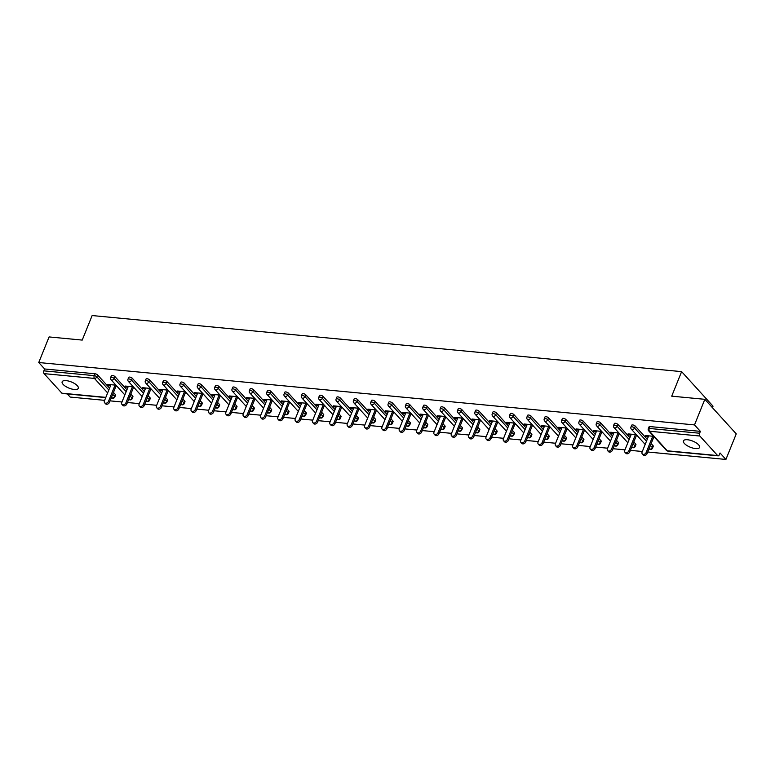 <?xml version="1.0" encoding="UTF-8"?>
<svg xmlns="http://www.w3.org/2000/svg" width="775" height="775" viewBox="0 0 775 775"><rect width="100%" height="100%" fill="white"/><g stroke="black" fill="none" stroke-linecap="round" stroke-linejoin="round"><path stroke-width="1.16" d="M74.245 389.476A8.709 3.294 -158 0 0 78.304 388.314A8.709 3.294 -158 0 0 74.865 383.732A8.709 3.294 -158 0 0 66.204 380.632A8.709 3.294 -158 0 0 62.145 381.794A8.709 3.294 -158 0 0 65.584 386.376A8.709 3.294 -158 0 0 74.245 389.476M695.533 448.58A8.709 3.294 -158 0 0 699.592 447.427A8.709 3.294 -158 0 0 696.153 442.835A8.709 3.294 -158 0 0 687.493 439.745A8.709 3.294 -158 0 0 683.434 440.897A8.709 3.294 -158 0 0 686.873 445.489A8.709 3.294 -158 0 0 695.533 448.58M712.428 407.669L713.029 406.177L681.622 371.632L92.138 315.551L82.218 340.089L49.087 336.931L38.75 362.526L694.507 424.913L704.843 399.319L736.25 433.864L725.913 459.449L720.043 452.988L719.287 454.857A2.044 1.172 95.4 0 1 718.144 455.855L667.779 451.069A2.044 1.172 95.4 0 1 667.265 450.788L717.631 455.574A2.044 1.172 95.4 0 0 718.144 455.855M67.318 393.942L70.157 397.062L104.644 400.346M110.069 400.859L121.985 401.993M127.41 402.506L139.326 403.639M144.751 404.162L156.676 405.296M162.101 405.809L174.017 406.943M179.442 407.456L191.367 408.59M196.792 409.113L208.708 410.246M214.132 410.76L226.048 411.893M231.473 412.407L243.398 413.54M248.823 414.063L260.739 415.197M266.164 415.71L278.089 416.843M283.514 417.357L295.43 418.49M300.855 419.013L312.771 420.147M318.196 420.66L330.121 421.794M335.546 422.307L347.462 423.441M352.887 423.964L364.812 425.097M370.237 425.611L382.153 426.744M387.577 427.257L399.493 428.401M404.918 428.914L416.843 430.048M422.268 430.561L434.184 431.694M439.609 432.208L451.534 433.351M456.959 433.864L468.875 434.998M474.3 435.511L486.216 436.645M491.641 437.158L503.566 438.301M508.991 438.815L520.907 439.948M526.332 440.462L538.257 441.595M543.682 442.108L555.597 443.252M561.023 443.765L572.938 444.898M578.363 445.412L590.288 446.545M595.713 447.059L607.629 448.202M613.054 448.715L624.979 449.849M630.395 450.362L642.32 451.496M647.745 452.009L725.913 459.449M699.854 436.025L649.489 431.239A2.044 1.172 95.4 0 1 649.256 428.449A2.044 0.775 -158 0 0 648.307 428.72L649.062 426.851A2.044 0.775 22 0 1 650.012 426.579L649.256 428.449L699.622 433.235A2.044 1.172 95.4 0 0 699.854 436.025L717.631 455.574M650.012 426.579L700.377 431.365L694.507 424.913M699.622 433.235L700.377 431.365M105.749 397.594L62.397 393.468A2.044 1.172 -84.6 0 1 61.884 393.187L44.098 373.637A2.044 1.172 -84.6 0 1 43.865 370.847L44.621 368.978L38.75 362.526M681.622 371.632L671.712 396.17L704.843 399.319M653.664 436.325L645.42 435.54L646.36 436.577L646.728 435.666M646.36 436.577L648.278 436.761M653.703 437.274L654.604 437.362M44.621 368.978L94.986 373.773A2.044 0.775 22 0 1 97.602 374.964L109.575 388.139M113.47 392.421L115.378 394.514A2.044 0.775 22 0 1 115.601 395.124L114.845 396.994A2.044 0.775 -158 0 0 114.622 396.383L115.378 394.514M132.719 396.17A2.044 0.775 22 0 1 132.942 396.771L132.186 398.641A2.044 0.775 -158 0 0 131.963 398.04L132.719 396.17L130.82 394.078M114.942 376.621L114.187 378.491A2.044 0.775 22 0 0 111.581 377.289A2.044 0.775 -158 0 0 110.631 377.561L111.387 375.691A2.044 0.775 22 0 1 112.336 375.42A2.044 0.775 22 0 1 114.942 376.621L126.916 389.786M150.069 397.817A2.044 0.775 22 0 1 150.292 398.427L149.536 400.297A2.044 0.775 -158 0 0 149.313 399.687L150.069 397.817L148.161 395.725M132.292 378.268L131.537 380.137A2.044 0.775 22 0 0 128.921 378.946A2.044 0.775 -158 0 0 127.972 379.217L128.727 377.347A2.044 0.775 22 0 1 129.677 377.076A2.044 0.775 22 0 1 132.292 378.268L144.266 391.433M167.41 399.464A2.044 0.775 22 0 1 167.632 400.074L166.877 401.944A2.044 0.775 -158 0 0 166.654 401.334L167.41 399.464L165.511 397.372M149.633 379.915L148.877 381.784A2.044 0.775 22 0 0 146.272 380.593A2.044 0.775 -158 0 0 145.312 380.864L146.068 378.994A2.044 0.775 22 0 1 147.017 378.723A2.044 0.775 22 0 1 149.633 379.915L161.607 393.09M184.75 401.121A2.044 0.775 22 0 1 184.983 401.721L184.227 403.591A2.044 0.775 -158 0 0 183.995 402.99L184.75 401.121L182.852 399.028M166.974 381.571L166.218 383.441A2.044 0.775 22 0 0 163.612 382.24A2.044 0.775 -158 0 0 162.663 382.511L163.418 380.641A2.044 0.775 22 0 1 164.368 380.37A2.044 0.775 22 0 1 166.974 381.571L178.947 394.737M202.101 402.767A2.044 0.775 22 0 1 202.323 403.378L201.568 405.248A2.044 0.775 -158 0 0 201.345 404.637L202.101 402.767L200.192 400.675M184.324 383.218L183.568 385.088A2.044 0.775 22 0 0 180.953 383.896A2.044 0.775 -158 0 0 180.003 384.168L180.759 382.298A2.044 0.775 22 0 1 181.708 382.027A2.044 0.775 22 0 1 184.324 383.218L196.298 396.383M219.441 404.414A2.044 0.775 22 0 1 219.664 405.025L218.908 406.894A2.044 0.775 -158 0 0 218.686 406.284L219.441 404.414L217.542 402.322M201.665 384.865L200.909 386.735A2.044 0.775 22 0 0 198.303 385.543A2.044 0.775 -158 0 0 197.354 385.814L198.1 383.945A2.044 0.775 22 0 1 199.059 383.673A2.044 0.775 22 0 1 201.665 384.865L213.638 398.04M236.792 406.071A2.044 0.775 22 0 1 237.014 406.672L236.259 408.541A2.044 0.775 -158 0 0 236.036 407.941L236.792 406.071L234.883 403.978M219.005 386.522L218.259 388.391A2.044 0.775 22 0 0 215.644 387.19A2.044 0.775 -158 0 0 214.694 387.461L215.45 385.592A2.044 0.775 22 0 1 216.399 385.32A2.044 0.775 22 0 1 219.005 386.522L230.989 399.687M254.132 407.718A2.044 0.775 22 0 1 254.355 408.328L253.599 410.198A2.044 0.775 -158 0 0 253.377 409.588L254.132 407.718L252.233 405.625M236.356 388.168L235.6 390.038A2.044 0.775 22 0 0 232.994 388.847A2.044 0.775 -158 0 0 232.035 389.118L232.791 387.248A2.044 0.775 22 0 1 233.74 386.977A2.044 0.775 22 0 1 236.356 388.168L248.329 401.334M271.473 409.365A2.044 0.775 22 0 1 271.705 409.975L270.95 411.845A2.044 0.775 -158 0 0 270.717 411.234L271.473 409.365L269.574 407.272M253.696 389.815L252.941 391.685A2.044 0.775 22 0 0 250.335 390.493A2.044 0.775 -158 0 0 249.385 390.765L250.141 388.895A2.044 0.775 22 0 1 251.09 388.624A2.044 0.775 22 0 1 253.696 389.815L265.67 402.99M288.823 411.021A2.044 0.775 22 0 1 289.046 411.622L288.29 413.492A2.044 0.775 -158 0 0 288.067 412.891L288.823 411.021L286.915 408.929M271.047 391.472L270.291 393.342A2.044 0.775 22 0 0 267.675 392.14A2.044 0.775 -158 0 0 266.726 392.412L267.482 390.542A2.044 0.775 22 0 1 268.431 390.271A2.044 0.775 22 0 1 271.047 391.472L283.02 404.637M306.164 412.668A2.044 0.775 22 0 1 306.387 413.278L305.631 415.148A2.044 0.775 -158 0 0 305.408 414.538L306.164 412.668L304.265 410.576M288.387 393.119L287.632 394.988A2.044 0.775 22 0 0 285.026 393.797A2.044 0.775 -158 0 0 284.067 394.068L284.822 392.198A2.044 0.775 22 0 1 285.781 391.927A2.044 0.775 22 0 1 288.387 393.119L300.361 406.284M323.514 414.315A2.044 0.775 22 0 1 323.737 414.925L322.981 416.795A2.044 0.775 -158 0 0 322.758 416.185L323.514 414.315L321.606 412.222M305.728 394.766L304.982 396.635A2.044 0.775 22 0 0 302.366 395.444A2.044 0.775 -158 0 0 301.417 395.715L302.173 393.845A2.044 0.775 22 0 1 303.122 393.574A2.044 0.775 22 0 1 305.728 394.766L317.711 407.941M340.855 415.972A2.044 0.775 22 0 1 341.077 416.572L340.322 418.442A2.044 0.775 -158 0 0 340.099 417.841L340.855 415.972L338.956 413.879M323.078 396.422L322.323 398.292A2.044 0.775 22 0 0 319.707 397.091A2.044 0.775 -158 0 0 318.757 397.362L319.513 395.492A2.044 0.775 22 0 1 320.463 395.221A2.044 0.775 22 0 1 323.078 396.422L335.052 409.588M358.195 417.618A2.044 0.775 22 0 1 358.428 418.229L357.672 420.098A2.044 0.775 -158 0 0 357.44 419.488L358.195 417.618L356.297 415.526M340.419 398.069L339.663 399.939A2.044 0.775 22 0 0 337.057 398.747A2.044 0.775 -158 0 0 336.108 399.018L336.863 397.149A2.044 0.775 22 0 1 337.813 396.877A2.044 0.775 22 0 1 340.419 398.069L352.392 411.234M375.546 419.265A2.044 0.775 22 0 1 375.768 419.876L375.013 421.745A2.044 0.775 -158 0 0 374.79 421.135L375.546 419.265L373.637 417.173M357.769 399.716L357.013 401.586A2.044 0.775 22 0 0 354.398 400.394A2.044 0.775 -158 0 0 353.448 400.665L354.204 398.796A2.044 0.775 22 0 1 355.153 398.524A2.044 0.775 22 0 1 357.769 399.716L369.743 412.891M392.886 420.922A2.044 0.775 22 0 1 393.109 421.522L392.353 423.392A2.044 0.775 -158 0 0 392.131 422.792L392.886 420.922L390.988 418.829M375.11 401.373L374.354 403.242A2.044 0.775 22 0 0 371.748 402.041A2.044 0.775 -158 0 0 370.789 402.312L371.545 400.442A2.044 0.775 22 0 1 372.504 400.171A2.044 0.775 22 0 1 375.11 401.373L387.083 414.538M410.227 422.569A2.044 0.775 22 0 1 410.459 423.179L409.704 425.049A2.044 0.775 -158 0 0 409.481 424.438L410.227 422.569L408.328 420.476M392.45 403.019L391.695 404.889A2.044 0.775 22 0 0 389.089 403.698A2.044 0.775 -158 0 0 388.139 403.969L388.895 402.099A2.044 0.775 22 0 1 389.844 401.828A2.044 0.775 22 0 1 392.45 403.019L404.434 416.185M427.577 424.216A2.044 0.775 22 0 1 427.8 424.826L427.044 426.696A2.044 0.775 -158 0 0 426.822 426.085L427.577 424.216L425.669 422.123M409.801 404.666L409.045 406.536A2.044 0.775 22 0 0 406.429 405.344A2.044 0.775 -158 0 0 405.48 405.616L406.236 403.746A2.044 0.775 22 0 1 407.185 403.475A2.044 0.775 22 0 1 409.801 404.666L421.774 417.841M444.918 425.872A2.044 0.775 22 0 1 445.15 426.473L444.395 428.343A2.044 0.775 -158 0 0 444.162 427.742L444.918 425.872L443.019 423.78M427.141 406.323L426.386 408.192A2.044 0.775 22 0 0 423.78 406.991A2.044 0.775 -158 0 0 422.83 407.262L423.586 405.393A2.044 0.775 22 0 1 424.535 405.122A2.044 0.775 22 0 1 427.141 406.323L439.115 419.488M462.268 427.519A2.044 0.775 22 0 1 462.491 428.129L461.735 429.999A2.044 0.775 -158 0 0 461.512 429.389L462.268 427.519L460.36 425.427M444.492 407.97L443.736 409.839A2.044 0.775 22 0 0 441.12 408.648A2.044 0.775 -158 0 0 440.171 408.919L440.927 407.049A2.044 0.775 22 0 1 441.876 406.778A2.044 0.775 22 0 1 444.492 407.97L456.465 421.135M479.609 429.166A2.044 0.775 22 0 1 479.832 429.776L479.076 431.646A2.044 0.775 -158 0 0 478.853 431.036L479.609 429.166L477.71 427.083M461.832 409.617L461.077 411.486A2.044 0.775 22 0 0 458.471 410.295A2.044 0.775 -158 0 0 457.512 410.566L458.267 408.696A2.044 0.775 22 0 1 459.226 408.425A2.044 0.775 22 0 1 461.832 409.617L473.806 422.792M496.949 430.823A2.044 0.775 22 0 1 497.182 431.423L496.426 433.293A2.044 0.775 -158 0 0 496.194 432.692L496.949 430.823L495.051 428.73M479.173 411.273L478.417 413.143A2.044 0.775 22 0 0 475.811 411.942A2.044 0.775 -158 0 0 474.862 412.213L475.618 410.343A2.044 0.775 22 0 1 476.567 410.072A2.044 0.775 22 0 1 479.173 411.273L491.156 424.438M514.3 432.469A2.044 0.775 22 0 1 514.523 433.08L513.767 434.949A2.044 0.775 -158 0 0 513.544 434.339L514.3 432.469L512.391 430.377M496.523 412.92L495.767 414.79A2.044 0.775 22 0 0 493.152 413.598A2.044 0.775 -158 0 0 492.202 413.869L492.958 412A2.044 0.775 22 0 1 493.907 411.728A2.044 0.775 22 0 1 496.523 412.92L508.497 426.085M531.64 434.116A2.044 0.775 22 0 1 531.873 434.727L531.117 436.596A2.044 0.775 -158 0 0 530.885 435.986L531.64 434.116L529.742 432.033M513.864 414.567L513.108 416.437A2.044 0.775 22 0 0 510.502 415.245A2.044 0.775 -158 0 0 509.553 415.516L510.308 413.647A2.044 0.775 22 0 1 511.258 413.375A2.044 0.775 22 0 1 513.864 414.567L525.837 427.742M548.991 435.773A2.044 0.775 22 0 1 549.213 436.373L548.458 438.243A2.044 0.775 -158 0 0 548.235 437.642L548.991 435.773L547.082 433.68M531.214 416.223L530.458 418.093A2.044 0.775 22 0 0 527.843 416.892A2.044 0.775 -158 0 0 526.893 417.163L527.649 415.293A2.044 0.775 22 0 1 528.598 415.022A2.044 0.775 22 0 1 531.214 416.223L543.188 429.389M566.331 437.42A2.044 0.775 22 0 1 566.554 438.03L565.798 439.9A2.044 0.775 -158 0 0 565.576 439.289L566.331 437.42L564.433 435.327M548.555 417.87L547.799 419.74A2.044 0.775 22 0 0 545.193 418.548A2.044 0.775 -158 0 0 544.234 418.82L544.99 416.95A2.044 0.775 22 0 1 545.949 416.679A2.044 0.775 22 0 1 548.555 417.87L560.528 431.036M583.672 439.076A2.044 0.775 22 0 1 583.904 439.677L583.149 441.547A2.044 0.775 -158 0 0 582.916 440.936L583.672 439.076L581.773 436.984M565.895 419.517L565.14 421.387A2.044 0.775 22 0 0 562.534 420.195A2.044 0.775 -158 0 0 561.584 420.467L562.34 418.597A2.044 0.775 22 0 1 563.289 418.326A2.044 0.775 22 0 1 565.895 419.517L577.869 432.692M601.022 440.723A2.044 0.775 22 0 1 601.245 441.324L600.489 443.193A2.044 0.775 -158 0 0 600.267 442.593L601.022 440.723L599.114 438.631M583.246 421.174L582.49 423.043A2.044 0.775 22 0 0 579.874 421.842A2.044 0.775 -158 0 0 578.925 422.113L579.681 420.244A2.044 0.775 22 0 1 580.63 419.972A2.044 0.775 22 0 1 583.246 421.174L595.219 434.339M618.363 442.37A2.044 0.775 22 0 1 618.595 442.98L617.84 444.85A2.044 0.775 -158 0 0 617.607 444.24L618.363 442.37L616.464 440.278M600.586 422.821L599.831 424.69A2.044 0.775 22 0 0 597.225 423.499A2.044 0.775 -158 0 0 596.275 423.77L597.031 421.9A2.044 0.775 22 0 1 597.98 421.629A2.044 0.775 22 0 1 600.586 422.821L612.56 435.986M635.713 444.027A2.044 0.775 22 0 1 635.936 444.627L635.18 446.497A2.044 0.775 -158 0 0 634.958 445.887L635.713 444.027L633.805 441.934M617.937 424.468L617.181 426.337A2.044 0.775 22 0 0 614.565 425.146A2.044 0.775 -158 0 0 613.616 425.417L614.372 423.547A2.044 0.775 22 0 1 615.321 423.276A2.044 0.775 22 0 1 617.937 424.468L629.91 437.642M653.054 445.673A2.044 0.775 22 0 1 653.277 446.274L652.521 448.144A2.044 0.775 -158 0 0 652.298 447.543L653.054 445.673L651.155 443.581M635.277 426.124L634.522 427.994A2.044 0.775 22 0 0 631.916 426.793A2.044 0.775 -158 0 0 630.957 427.064L631.712 425.194A2.044 0.775 22 0 1 632.671 424.923A2.044 0.775 22 0 1 635.277 426.124L647.251 439.289M636.314 434.678L628.07 433.893L629.019 434.93L630.928 435.114M636.352 435.627L637.263 435.715M618.973 433.031L610.729 432.247L611.669 433.283L613.587 433.457M619.012 433.981L619.913 434.058M601.632 431.375L593.388 430.59L594.328 431.627L596.237 431.811M601.662 432.324L602.572 432.411M584.282 429.728L576.038 428.943L576.978 429.98L578.896 430.164M584.321 430.677L585.222 430.764M566.942 428.081L558.697 427.296L559.637 428.333L561.555 428.507M566.98 429.03L567.881 429.108M549.591 426.424L541.347 425.64L542.297 426.676L544.205 426.86M549.63 427.374L550.541 427.461M532.251 424.778L524.007 423.993L524.946 425.029L526.864 425.213M532.289 425.727L533.19 425.814M514.91 423.131L506.666 422.346L507.606 423.382L509.514 423.557M514.939 424.08L515.85 424.157M497.56 421.474L489.316 420.689L490.255 421.726L492.173 421.91M497.598 422.423L498.499 422.511M480.219 419.827L471.975 419.043L472.915 420.079L474.833 420.263M480.258 420.777L481.159 420.864M462.869 418.171L454.625 417.396L455.574 418.423L457.483 418.607M462.907 419.13L463.818 419.207M445.528 416.524L437.284 415.739L438.224 416.776L440.142 416.96M445.567 417.473L446.468 417.56M428.188 414.877L419.943 414.092L420.883 415.129L422.792 415.313M428.217 415.826L429.127 415.913M410.837 413.22L402.593 412.445L403.533 413.472L405.451 413.656M410.876 414.179L411.777 414.257M393.497 411.573L385.252 410.789L386.192 411.825L388.11 412.009M393.535 412.523L394.436 412.61M376.146 409.927L367.902 409.142L368.852 410.178L370.76 410.363M376.185 410.876L377.096 410.963M358.806 408.27L350.562 407.495L351.501 408.522L353.419 408.706M358.844 409.229L359.745 409.307M341.465 406.623L333.221 405.838L334.161 406.875L336.069 407.059M341.494 407.573L342.405 407.66M324.115 404.976L315.871 404.192L316.82 405.228L318.728 405.412M324.153 405.926L325.064 406.013M306.774 403.32L298.53 402.535L299.47 403.572L301.388 403.756M306.813 404.279L307.714 404.356M289.424 401.673L281.18 400.888L282.129 401.925L284.037 402.109M289.463 402.622L290.373 402.709M272.083 400.026L263.839 399.241L264.779 400.278L266.697 400.462M272.122 400.975L273.023 401.062M254.742 398.369L246.498 397.585L247.438 398.621L249.347 398.805M254.772 399.328L255.682 399.406M237.392 396.722L229.148 395.938L230.097 396.974L232.006 397.158M237.431 397.672L238.342 397.759M220.052 395.076L211.807 394.291L212.747 395.327L214.665 395.512M220.09 396.025L220.991 396.112M202.701 393.419L194.457 392.634L195.407 393.671L197.315 393.855M202.74 394.378L203.651 394.456M185.361 391.772L177.117 390.988L178.056 392.024L179.974 392.208M185.399 392.722L186.3 392.809M168.02 390.125L159.776 389.341L160.716 390.377L162.634 390.561M168.049 391.075L168.96 391.162M150.67 388.469L142.426 387.684L143.375 388.721L145.283 388.905M150.708 389.418L151.619 389.505M133.329 386.822L125.085 386.037L126.025 387.074L127.943 387.258M133.368 387.771L134.269 387.858M115.988 385.175L107.744 384.39L108.684 385.427L110.593 385.611M116.017 386.124L116.928 386.212M629.019 434.93L629.387 434.019M611.669 433.283L612.037 432.363M594.328 431.627L594.696 430.716M576.978 429.98L577.346 429.069M559.637 428.333L560.005 427.412M542.297 426.676L542.665 425.766M524.946 425.029L525.314 424.119M507.606 423.382L507.974 422.462M490.255 421.726L490.623 420.815M472.915 420.079L473.283 419.168M455.574 418.423L455.942 417.512M438.224 416.776L438.592 415.865M420.883 415.129L421.251 414.218M403.533 413.472L403.911 412.562M386.192 411.825L386.56 410.915M368.852 410.178L369.22 409.268M351.501 408.522L351.869 407.611M334.161 406.875L334.529 405.964M316.82 405.228L317.188 404.317M299.47 403.572L299.838 402.661M282.129 401.925L282.497 401.014M264.779 400.278L265.147 399.367M247.438 398.621L247.806 397.711M230.097 396.974L230.466 396.064M212.747 395.327L213.115 394.417M195.407 393.671L195.775 392.76M178.056 392.024L178.424 391.113M160.716 390.377L161.084 389.467M143.375 388.721L143.743 387.81M126.025 387.074L126.393 386.163M108.684 385.427L109.052 384.516M648.646 435.85L642.107 452.028A2.519 1.831 -42.3 0 0 642.301 453.918A2.519 1.831 -42.3 0 0 644.364 454.228A2.519 1.831 -42.3 0 0 646.214 452.426L652.753 436.238M646.214 452.426L647.164 453.462A2.519 1.831 137.7 0 1 645.304 455.264A2.519 1.831 137.7 0 1 643.24 454.954L642.301 453.918M647.164 453.462L653.955 436.645M631.296 434.203L624.757 450.382A2.519 1.831 -42.3 0 0 624.95 452.271A2.519 1.831 -42.3 0 0 627.023 452.571A2.519 1.831 -42.3 0 0 628.874 450.769L635.413 434.591M628.874 450.769L629.813 451.806A2.519 1.831 137.7 0 1 627.963 453.608A2.519 1.831 137.7 0 1 625.9 453.307L624.95 452.271M629.813 451.806L636.604 434.998M613.955 432.547L607.416 448.735A2.519 1.831 -42.3 0 0 607.61 450.624A2.519 1.831 -42.3 0 0 609.673 450.924A2.519 1.831 -42.3 0 0 611.533 449.122L618.062 432.944M611.533 449.122L612.473 450.159A2.519 1.831 137.7 0 1 610.623 451.961A2.519 1.831 137.7 0 1 608.549 451.66L607.61 450.624M612.473 450.159L619.264 433.351M596.605 430.9L590.075 447.078A2.519 1.831 -42.3 0 0 590.259 448.967A2.519 1.831 -42.3 0 0 592.333 449.277A2.519 1.831 -42.3 0 0 594.183 447.475L600.722 431.287M594.183 447.475L595.123 448.512A2.519 1.831 137.7 0 1 593.272 450.314A2.519 1.831 137.7 0 1 591.209 450.004L590.259 448.967M595.123 448.512L601.923 431.694M579.264 429.253L572.725 445.431A2.519 1.831 -42.3 0 0 572.919 447.32A2.519 1.831 -42.3 0 0 574.992 447.621A2.519 1.831 -42.3 0 0 576.842 445.819L583.381 429.641M576.842 445.819L577.782 446.855A2.519 1.831 137.7 0 1 575.932 448.657A2.519 1.831 137.7 0 1 573.858 448.357L572.919 447.32M577.782 446.855L584.573 430.048M561.923 427.597L555.384 443.784A2.519 1.831 -42.3 0 0 555.578 445.673A2.519 1.831 -42.3 0 0 557.642 445.974A2.519 1.831 -42.3 0 0 559.492 444.172L566.031 427.994M559.492 444.172L560.441 445.208A2.519 1.831 137.7 0 1 558.581 447.01A2.519 1.831 137.7 0 1 556.518 446.71L555.578 445.673M560.441 445.208L567.232 428.401M544.573 425.95L538.034 442.128A2.519 1.831 -42.3 0 0 538.228 444.017A2.519 1.831 -42.3 0 0 540.301 444.327A2.519 1.831 -42.3 0 0 542.151 442.525L548.69 426.337M542.151 442.525L543.091 443.562A2.519 1.831 137.7 0 1 541.241 445.363A2.519 1.831 137.7 0 1 539.177 445.053L538.228 444.017M543.091 443.562L549.882 426.744M527.232 424.303L520.693 440.481A2.519 1.831 -42.3 0 0 520.887 442.37A2.519 1.831 -42.3 0 0 522.951 442.67A2.519 1.831 -42.3 0 0 524.811 440.868L531.34 424.69M524.811 440.868L525.75 441.905A2.519 1.831 137.7 0 1 523.9 443.707A2.519 1.831 137.7 0 1 521.827 443.407L520.887 442.37M525.75 441.905L532.541 425.097M509.882 422.646L503.353 438.834A2.519 1.831 -42.3 0 0 503.537 440.723A2.519 1.831 -42.3 0 0 505.61 441.023A2.519 1.831 -42.3 0 0 507.46 439.222L513.999 423.043M507.46 439.222L508.4 440.258A2.519 1.831 137.7 0 1 506.55 442.06A2.519 1.831 137.7 0 1 504.486 441.76L503.537 440.723M508.4 440.258L515.201 423.45M492.542 420.999L486.002 437.177A2.519 1.831 -42.3 0 0 486.196 439.067A2.519 1.831 -42.3 0 0 488.269 439.377A2.519 1.831 -42.3 0 0 490.12 437.575L496.659 421.387M490.12 437.575L491.059 438.611A2.519 1.831 137.7 0 1 489.209 440.413A2.519 1.831 137.7 0 1 487.136 440.103L486.196 439.067M491.059 438.611L497.85 421.794M475.201 419.353L468.662 435.531A2.519 1.831 -42.3 0 0 468.856 437.42A2.519 1.831 -42.3 0 0 470.919 437.72A2.519 1.831 -42.3 0 0 472.769 435.918L479.308 419.74M472.769 435.918L473.719 436.955A2.519 1.831 137.7 0 1 471.859 438.757A2.519 1.831 137.7 0 1 469.795 438.456L468.856 437.42M473.719 436.955L480.51 420.147M457.851 417.696L451.312 433.884A2.519 1.831 -42.3 0 0 451.505 435.773A2.519 1.831 -42.3 0 0 453.578 436.073A2.519 1.831 -42.3 0 0 455.429 434.271L461.968 418.093M455.429 434.271L456.368 435.308A2.519 1.831 137.7 0 1 454.518 437.11A2.519 1.831 137.7 0 1 452.455 436.809L451.505 435.773M456.368 435.308L463.159 418.5M440.51 416.049L433.971 432.227A2.519 1.831 -42.3 0 0 434.165 434.116A2.519 1.831 -42.3 0 0 436.228 434.426A2.519 1.831 -42.3 0 0 438.088 432.624L444.618 416.437M438.088 432.624L439.028 433.661A2.519 1.831 137.7 0 1 437.177 435.463A2.519 1.831 137.7 0 1 435.104 435.153L434.165 434.116M439.028 433.661L445.819 416.843M423.16 414.402L416.63 430.58A2.519 1.831 -42.3 0 0 416.824 432.469A2.519 1.831 -42.3 0 0 418.887 432.77A2.519 1.831 -42.3 0 0 420.738 430.968L427.277 414.79M420.738 430.968L421.677 432.004A2.519 1.831 137.7 0 1 419.827 433.806A2.519 1.831 137.7 0 1 417.764 433.506L416.824 432.469M421.677 432.004L428.478 415.197M405.819 412.746L399.28 428.933A2.519 1.831 -42.3 0 0 399.474 430.823A2.519 1.831 -42.3 0 0 401.547 431.123A2.519 1.831 -42.3 0 0 403.397 429.321L409.936 413.143M403.397 429.321L404.337 430.358A2.519 1.831 137.7 0 1 402.487 432.159A2.519 1.831 137.7 0 1 400.413 431.859L399.474 430.823M404.337 430.358L411.128 413.54M388.478 411.099L381.939 427.277A2.519 1.831 -42.3 0 0 382.133 429.166A2.519 1.831 -42.3 0 0 384.197 429.476A2.519 1.831 -42.3 0 0 386.047 427.674L392.586 411.486M386.047 427.674L386.996 428.711A2.519 1.831 137.7 0 1 385.136 430.512A2.519 1.831 137.7 0 1 383.073 430.202L382.133 429.166M386.996 428.711L393.787 411.893M371.128 409.452L364.589 425.63A2.519 1.831 -42.3 0 0 364.783 427.519A2.519 1.831 -42.3 0 0 366.856 427.819A2.519 1.831 -42.3 0 0 368.706 426.017L375.245 409.839M368.706 426.017L369.646 427.054A2.519 1.831 137.7 0 1 367.796 428.856A2.519 1.831 137.7 0 1 365.732 428.556L364.783 427.519M369.646 427.054L376.437 410.246M353.787 407.795L347.248 423.983A2.519 1.831 -42.3 0 0 347.442 425.872A2.519 1.831 -42.3 0 0 349.506 426.173A2.519 1.831 -42.3 0 0 351.366 424.371L357.905 408.192M351.366 424.371L352.305 425.407A2.519 1.831 137.7 0 1 350.455 427.209A2.519 1.831 137.7 0 1 348.382 426.909L347.442 425.872M352.305 425.407L359.096 408.59M336.437 406.148L329.908 422.327A2.519 1.831 -42.3 0 0 330.102 424.216A2.519 1.831 -42.3 0 0 332.165 424.526A2.519 1.831 -42.3 0 0 334.015 422.724L340.554 406.536M334.015 422.724L334.955 423.76A2.519 1.831 137.7 0 1 333.105 425.562A2.519 1.831 137.7 0 1 331.041 425.252L330.102 424.216M334.955 423.76L341.756 406.943M319.097 404.492L312.558 420.68A2.519 1.831 -42.3 0 0 312.751 422.569A2.519 1.831 -42.3 0 0 314.824 422.869A2.519 1.831 -42.3 0 0 316.675 421.067L323.214 404.889M316.675 421.067L317.614 422.104A2.519 1.831 137.7 0 1 315.764 423.906A2.519 1.831 137.7 0 1 313.691 423.605L312.751 422.569M317.614 422.104L324.405 405.296M301.756 402.845L295.217 419.033A2.519 1.831 -42.3 0 0 295.411 420.922A2.519 1.831 -42.3 0 0 297.474 421.222A2.519 1.831 -42.3 0 0 299.324 419.42L305.863 403.242M299.324 419.42L300.274 420.457A2.519 1.831 137.7 0 1 298.414 422.259A2.519 1.831 137.7 0 1 296.35 421.958L295.411 420.922M300.274 420.457L307.065 403.639M284.406 401.198L277.867 417.376A2.519 1.831 -42.3 0 0 278.06 419.265A2.519 1.831 -42.3 0 0 280.133 419.575A2.519 1.831 -42.3 0 0 281.984 417.773L288.523 401.586M281.984 417.773L282.923 418.81A2.519 1.831 137.7 0 1 281.073 420.612A2.519 1.831 137.7 0 1 279.01 420.302L278.06 419.265M282.923 418.81L289.714 401.993M267.065 399.542L260.526 415.729A2.519 1.831 -42.3 0 0 260.72 417.618A2.519 1.831 -42.3 0 0 262.783 417.919A2.519 1.831 -42.3 0 0 264.643 416.117L271.182 399.939M264.643 416.117L265.583 417.153A2.519 1.831 137.7 0 1 263.733 418.955A2.519 1.831 137.7 0 1 261.659 418.655L260.72 417.618M265.583 417.153L272.374 400.346M249.715 397.895L243.185 414.082A2.519 1.831 -42.3 0 0 243.379 415.972A2.519 1.831 -42.3 0 0 245.443 416.272A2.519 1.831 -42.3 0 0 247.293 414.47L253.832 398.292M247.293 414.47L248.242 415.507A2.519 1.831 137.7 0 1 246.382 417.308A2.519 1.831 137.7 0 1 244.319 417.008L243.379 415.972M248.242 415.507L255.033 398.689M232.374 396.248L225.835 412.426A2.519 1.831 -42.3 0 0 226.029 414.315A2.519 1.831 -42.3 0 0 228.102 414.625A2.519 1.831 -42.3 0 0 229.952 412.823L236.491 396.635M229.952 412.823L230.892 413.86A2.519 1.831 137.7 0 1 229.042 415.662A2.519 1.831 137.7 0 1 226.968 415.352L226.029 414.315M230.892 413.86L237.683 397.042M215.033 394.591L208.494 410.779A2.519 1.831 -42.3 0 0 208.688 412.668A2.519 1.831 -42.3 0 0 210.752 412.968A2.519 1.831 -42.3 0 0 212.602 411.167L219.141 394.988M212.602 411.167L213.551 412.203A2.519 1.831 137.7 0 1 211.691 414.005A2.519 1.831 137.7 0 1 209.628 413.705L208.688 412.668M213.551 412.203L220.342 395.395M197.683 392.944L191.144 409.132A2.519 1.831 -42.3 0 0 191.338 411.021A2.519 1.831 -42.3 0 0 193.411 411.322A2.519 1.831 -42.3 0 0 195.261 409.52L201.8 393.342M195.261 409.52L196.201 410.556A2.519 1.831 137.7 0 1 194.351 412.358A2.519 1.831 137.7 0 1 192.287 412.058L191.338 411.021M196.201 410.556L203.002 393.739M180.343 391.298L173.803 407.476A2.519 1.831 -42.3 0 0 173.997 409.365A2.519 1.831 -42.3 0 0 176.061 409.675A2.519 1.831 -42.3 0 0 177.921 407.873L184.46 391.685M177.921 407.873L178.86 408.909A2.519 1.831 137.7 0 1 177.01 410.711A2.519 1.831 137.7 0 1 174.937 410.401L173.997 409.365M178.86 408.909L185.651 392.092M163.002 389.641L156.463 405.829A2.519 1.831 -42.3 0 0 156.657 407.718A2.519 1.831 -42.3 0 0 158.72 408.018A2.519 1.831 -42.3 0 0 160.57 406.216L167.109 390.038M160.57 406.216L161.52 407.253A2.519 1.831 137.7 0 1 159.66 409.055A2.519 1.831 137.7 0 1 157.596 408.754L156.657 407.718M161.52 407.253L168.311 390.445M145.652 387.994L139.112 404.182A2.519 1.831 -42.3 0 0 139.306 406.071A2.519 1.831 -42.3 0 0 141.379 406.371A2.519 1.831 -42.3 0 0 143.23 404.569L149.769 388.391M143.23 404.569L144.169 405.606A2.519 1.831 137.7 0 1 142.319 407.408A2.519 1.831 137.7 0 1 140.246 407.108L139.306 406.071M144.169 405.606L150.96 388.788M128.311 386.347L121.772 402.525A2.519 1.831 -42.3 0 0 121.966 404.414A2.519 1.831 -42.3 0 0 124.029 404.724A2.519 1.831 -42.3 0 0 125.879 402.923L132.418 386.735M125.879 402.923L126.829 403.959A2.519 1.831 137.7 0 1 124.978 405.751A2.519 1.831 137.7 0 1 122.905 405.451L121.966 404.414M126.829 403.959L133.62 387.142M110.961 384.691L104.422 400.878A2.519 1.831 -42.3 0 0 104.615 402.767A2.519 1.831 -42.3 0 0 106.688 403.068A2.519 1.831 -42.3 0 0 108.539 401.266L115.078 385.088M108.539 401.266L109.478 402.302A2.519 1.831 137.7 0 1 107.628 404.104A2.519 1.831 137.7 0 1 105.565 403.804L104.615 402.767M109.478 402.302L116.279 385.495M648.307 428.72A2.044 2.044 0 0 0 648.685 430.852A2.044 1.482 137.7 0 0 649.489 431.239L667.265 450.788A2.044 1.482 137.7 0 1 666.461 450.411A2.044 2.044 0 0 0 667.779 451.069M61.884 393.187L105.846 397.372M111.271 397.885L112.249 397.982L111.542 397.207M107.638 392.915L94.472 378.433L44.098 373.637M43.865 370.847L94.23 375.642L94.986 373.773M97.602 374.964L96.846 376.834A2.044 1.482 -42.3 0 1 94.472 378.433A2.044 1.172 -84.6 0 1 94.23 375.642A2.044 0.775 22 0 1 96.846 376.834L108.82 390.009M111.174 398.108L112.763 398.263A2.044 1.172 -84.6 0 1 112.249 397.982A2.044 1.482 -42.3 0 0 114.622 396.383L112.714 394.291M630.957 427.064A2.044 2.044 0 0 0 631.344 429.205A2.044 1.482 137.7 0 0 632.148 429.582A2.044 1.482 -42.3 0 0 634.522 427.994L646.495 441.159M650.399 445.451L652.298 447.543A2.044 1.482 -42.3 0 1 649.925 449.132A2.044 1.482 137.7 0 1 649.121 448.754A2.044 2.044 0 0 0 652.521 448.144M613.616 425.417A2.044 2.044 0 0 0 614.003 427.558A2.044 1.482 137.7 0 0 614.798 427.936A2.044 1.482 -42.3 0 0 617.181 426.337L629.155 439.512M633.049 443.804L634.958 445.887A2.044 1.482 -42.3 0 1 632.574 447.485A2.044 1.482 137.7 0 1 631.78 447.107A2.044 2.044 0 0 0 635.18 446.497M596.275 423.77A2.044 2.044 0 0 0 596.653 425.901A2.044 1.482 137.7 0 0 597.457 426.289A2.044 1.482 -42.3 0 0 599.831 424.69L611.804 437.856M615.708 442.147L617.607 444.24A2.044 1.482 -42.3 0 1 615.234 445.838A2.044 1.482 137.7 0 1 614.43 445.46A2.044 2.044 0 0 0 617.84 444.85M578.925 422.113A2.044 2.044 0 0 0 579.312 424.254A2.044 1.482 137.7 0 0 580.117 424.632A2.044 1.482 -42.3 0 0 582.49 423.043L594.464 436.209M598.358 440.5L600.267 442.593A2.044 1.482 -42.3 0 1 597.893 444.182A2.044 1.482 137.7 0 1 597.089 443.804A2.044 2.044 0 0 0 600.489 443.193M561.584 420.467A2.044 2.044 0 0 0 561.962 422.608A2.044 1.482 137.7 0 0 562.766 422.985A2.044 1.482 -42.3 0 0 565.14 421.387L577.123 434.562M581.018 438.853L582.916 440.936A2.044 1.482 -42.3 0 1 580.543 442.535A2.044 1.482 137.7 0 1 579.739 442.157A2.044 2.044 0 0 0 583.149 441.547M544.234 418.82A2.044 2.044 0 0 0 544.622 420.951A2.044 1.482 137.7 0 0 545.426 421.338A2.044 1.482 -42.3 0 0 547.799 419.74L559.773 432.905M563.677 437.197L565.576 439.289A2.044 1.482 -42.3 0 1 563.202 440.888A2.044 1.482 137.7 0 1 562.398 440.51A2.044 2.044 0 0 0 565.798 439.9M526.893 417.163A2.044 2.044 0 0 0 527.281 419.304A2.044 1.482 137.7 0 0 528.075 419.682A2.044 1.482 -42.3 0 0 530.458 418.093L542.432 431.258M546.327 435.55L548.235 437.642A2.044 1.482 -42.3 0 1 545.852 439.231A2.044 1.482 137.7 0 1 545.058 438.853A2.044 2.044 0 0 0 548.458 438.243M509.553 415.516A2.044 2.044 0 0 0 509.931 417.657A2.044 1.482 137.7 0 0 510.735 418.035A2.044 1.482 -42.3 0 0 513.108 416.437L525.082 429.612M528.986 433.893L530.885 435.986A2.044 1.482 -42.3 0 1 528.511 437.584A2.044 1.482 137.7 0 1 527.707 437.207A2.044 2.044 0 0 0 531.117 436.596M492.202 413.869A2.044 2.044 0 0 0 492.59 416.001A2.044 1.482 137.7 0 0 493.394 416.388A2.044 1.482 -42.3 0 0 495.767 414.79L507.741 427.955M511.645 432.247L513.544 434.339A2.044 1.482 -42.3 0 1 511.171 435.938A2.044 1.482 137.7 0 1 510.367 435.56A2.044 2.044 0 0 0 513.767 434.949M474.862 412.213A2.044 2.044 0 0 0 475.24 414.354A2.044 1.482 137.7 0 0 476.044 414.732A2.044 1.482 -42.3 0 0 478.417 413.143L490.401 426.308M494.295 430.6L496.194 432.692A2.044 1.482 -42.3 0 1 493.82 434.281A2.044 1.482 137.7 0 1 493.016 433.903A2.044 2.044 0 0 0 496.426 433.293M457.512 410.566A2.044 2.044 0 0 0 457.899 412.707A2.044 1.482 137.7 0 0 458.703 413.085A2.044 1.482 -42.3 0 0 461.077 411.486L473.05 424.661M476.954 428.943L478.853 431.036A2.044 1.482 -42.3 0 1 476.48 432.634A2.044 1.482 137.7 0 1 475.676 432.256A2.044 2.044 0 0 0 479.076 431.646M440.171 408.919A2.044 2.044 0 0 0 440.558 411.05A2.044 1.482 137.7 0 0 441.353 411.438A2.044 1.482 -42.3 0 0 443.736 409.839L455.71 423.005M459.604 427.296L461.512 429.389A2.044 1.482 -42.3 0 1 459.129 430.987A2.044 1.482 137.7 0 1 458.335 430.609A2.044 2.044 0 0 0 461.735 429.999M422.83 407.262A2.044 2.044 0 0 0 423.208 409.403A2.044 1.482 137.7 0 0 424.012 409.781A2.044 1.482 -42.3 0 0 426.386 408.192L438.359 421.358M442.263 425.649L444.162 427.742A2.044 1.482 -42.3 0 1 441.789 429.331A2.044 1.482 137.7 0 1 440.985 428.953A2.044 2.044 0 0 0 444.395 428.343M405.48 405.616A2.044 2.044 0 0 0 405.868 407.757A2.044 1.482 137.7 0 0 406.672 408.134A2.044 1.482 -42.3 0 0 409.045 406.536L421.019 419.711M424.923 423.993L426.822 426.085A2.044 1.482 -42.3 0 1 424.448 427.684A2.044 1.482 137.7 0 1 423.644 427.306A2.044 2.044 0 0 0 427.044 426.696M388.139 403.969A2.044 2.044 0 0 0 388.517 406.1A2.044 1.482 137.7 0 0 389.321 406.488A2.044 1.482 -42.3 0 0 391.695 404.889L403.678 418.054M407.573 422.346L409.481 424.438A2.044 1.482 -42.3 0 1 407.098 426.037A2.044 1.482 137.7 0 1 406.294 425.659A2.044 2.044 0 0 0 409.704 425.049M370.789 402.312A2.044 2.044 0 0 0 371.177 404.453A2.044 1.482 137.7 0 0 371.981 404.831A2.044 1.482 -42.3 0 0 374.354 403.242L386.328 416.407M390.232 420.699L392.131 422.792A2.044 1.482 -42.3 0 1 389.757 424.38A2.044 1.482 137.7 0 1 388.953 424.002A2.044 2.044 0 0 0 392.353 423.392M353.448 400.665A2.044 2.044 0 0 0 353.836 402.806A2.044 1.482 137.7 0 0 354.63 403.184A2.044 1.482 -42.3 0 0 357.013 401.586L368.987 414.761M372.882 419.043L374.79 421.135A2.044 1.482 -42.3 0 1 372.407 422.733A2.044 1.482 137.7 0 1 371.613 422.356A2.044 2.044 0 0 0 375.013 421.745M336.108 399.018A2.044 2.044 0 0 0 336.486 401.15A2.044 1.482 137.7 0 0 337.29 401.537A2.044 1.482 -42.3 0 0 339.663 399.939L351.637 413.104M355.541 417.396L357.44 419.488A2.044 1.482 -42.3 0 1 355.066 421.087A2.044 1.482 137.7 0 1 354.262 420.709A2.044 2.044 0 0 0 357.672 420.098M318.757 397.362A2.044 2.044 0 0 0 319.145 399.503A2.044 1.482 137.7 0 0 319.949 399.881A2.044 1.482 -42.3 0 0 322.323 398.292L334.296 411.457M338.2 415.749L340.099 417.841A2.044 1.482 -42.3 0 1 337.726 419.43A2.044 1.482 137.7 0 1 336.922 419.052A2.044 2.044 0 0 0 340.322 418.442M301.417 395.715A2.044 2.044 0 0 0 301.795 397.856A2.044 1.482 137.7 0 0 302.599 398.234A2.044 1.482 -42.3 0 0 304.982 396.635L316.956 409.81M320.85 414.092L322.758 416.185A2.044 1.482 -42.3 0 1 320.375 417.783A2.044 1.482 137.7 0 1 319.571 417.405A2.044 2.044 0 0 0 322.981 416.795M284.067 394.068A2.044 2.044 0 0 0 284.454 396.199A2.044 1.482 137.7 0 0 285.258 396.587A2.044 1.482 -42.3 0 0 287.632 394.988L299.605 408.154M303.509 412.445L305.408 414.538A2.044 1.482 -42.3 0 1 303.035 416.136A2.044 1.482 137.7 0 1 302.231 415.758A2.044 2.044 0 0 0 305.631 415.148M266.726 392.412A2.044 2.044 0 0 0 267.113 394.552A2.044 1.482 137.7 0 0 267.908 394.93A2.044 1.482 -42.3 0 0 270.291 393.342L282.265 406.507M286.159 410.798L288.067 412.891A2.044 1.482 -42.3 0 1 285.694 414.48A2.044 1.482 137.7 0 1 284.89 414.102A2.044 2.044 0 0 0 288.29 413.492M249.385 390.765A2.044 2.044 0 0 0 249.763 392.906A2.044 1.482 137.7 0 0 250.567 393.283A2.044 1.482 -42.3 0 0 252.941 391.685L264.914 404.86M268.818 409.142L270.717 411.234A2.044 1.482 -42.3 0 1 268.344 412.833A2.044 1.482 137.7 0 1 267.54 412.455A2.044 2.044 0 0 0 270.95 411.845M232.035 389.118A2.044 2.044 0 0 0 232.422 391.249A2.044 1.482 137.7 0 0 233.227 391.627A2.044 1.482 -42.3 0 0 235.6 390.038L247.574 403.203M251.478 407.495L253.377 409.588A2.044 1.482 -42.3 0 1 251.003 411.186A2.044 1.482 137.7 0 1 250.199 410.808A2.044 2.044 0 0 0 253.599 410.198M214.694 387.461A2.044 2.044 0 0 0 215.072 389.602A2.044 1.482 137.7 0 0 215.876 389.98A2.044 1.482 -42.3 0 0 218.259 388.391L230.233 401.557M234.127 405.848L236.036 407.941A2.044 1.482 -42.3 0 1 233.653 409.529A2.044 1.482 137.7 0 1 232.849 409.152A2.044 2.044 0 0 0 236.259 408.541M197.354 385.814A2.044 2.044 0 0 0 197.732 387.955A2.044 1.482 137.7 0 0 198.536 388.333A2.044 1.482 -42.3 0 0 200.909 386.735L212.883 399.91M216.787 404.192L218.686 406.284A2.044 1.482 -42.3 0 1 216.312 407.882A2.044 1.482 137.7 0 1 215.508 407.505A2.044 2.044 0 0 0 218.908 406.894M180.003 384.168A2.044 2.044 0 0 0 180.391 386.299A2.044 1.482 137.7 0 0 181.185 386.677A2.044 1.482 -42.3 0 0 183.568 385.088L195.542 398.253M199.437 402.545L201.345 404.637A2.044 1.482 -42.3 0 1 198.972 406.236A2.044 1.482 137.7 0 1 198.167 405.848A2.044 2.044 0 0 0 201.568 405.248M162.663 382.511A2.044 2.044 0 0 0 163.041 384.652A2.044 1.482 137.7 0 0 163.845 385.03A2.044 1.482 -42.3 0 0 166.218 383.441L178.192 396.606M182.096 400.898L183.995 402.99A2.044 1.482 -42.3 0 1 181.621 404.579A2.044 1.482 137.7 0 1 180.817 404.201A2.044 2.044 0 0 0 184.227 403.591M145.312 380.864A2.044 2.044 0 0 0 145.7 383.005A2.044 1.482 137.7 0 0 146.504 383.383A2.044 1.482 -42.3 0 0 148.877 381.784L160.851 394.959M164.755 399.241L166.654 401.334A2.044 1.482 -42.3 0 1 164.281 402.932A2.044 1.482 137.7 0 1 163.477 402.554A2.044 2.044 0 0 0 166.877 401.944M127.972 379.217A2.044 2.044 0 0 0 128.35 381.348A2.044 1.482 137.7 0 0 129.154 381.726A2.044 1.482 -42.3 0 0 131.537 380.137L143.511 393.303M147.405 397.594L149.313 399.687A2.044 1.482 -42.3 0 1 146.93 401.285A2.044 1.482 137.7 0 1 146.126 400.898A2.044 2.044 0 0 0 149.536 400.297M110.631 377.561A2.044 2.044 0 0 0 111.009 379.702A2.044 1.482 137.7 0 0 111.813 380.079A2.044 1.482 -42.3 0 0 114.187 378.491L126.16 391.656M130.064 395.948L131.963 398.04A2.044 1.482 -42.3 0 1 129.59 399.629A2.044 1.482 137.7 0 1 128.786 399.251A2.044 2.044 0 0 0 132.186 398.641M648.685 430.852L666.461 450.411M631.344 429.205L645.178 444.424M614.003 427.558L627.837 442.767M596.653 425.901L610.487 441.12M579.312 424.254L593.146 439.473M561.962 422.608L575.796 437.817M544.622 420.951L558.455 436.17M527.281 419.304L541.115 434.523M509.931 417.657L523.764 432.867M492.59 416.001L506.424 431.22M475.24 414.354L489.083 429.573M457.899 412.707L471.733 427.916M440.558 411.05L454.392 426.269M423.208 409.403L437.042 424.623M405.868 407.757L419.701 422.966M388.517 406.1L402.361 421.319M371.177 404.453L385.01 419.672M353.836 402.806L367.67 418.016M336.486 401.15L350.319 416.369M319.145 399.503L332.979 414.722M301.795 397.856L315.638 413.065M284.454 396.199L298.288 411.418M267.113 394.552L280.947 409.772M249.763 392.906L263.597 408.115M232.422 391.249L246.256 406.468M215.072 389.602L228.916 404.821M197.732 387.955L211.565 403.165M180.391 386.299L194.225 401.518M163.041 384.652L176.874 399.871M145.7 383.005L159.534 398.214M128.35 381.348L142.193 396.567M111.009 379.702L124.843 394.921M112.763 398.263A2.044 2.044 0 0 0 114.845 396.994"/></g></svg>
